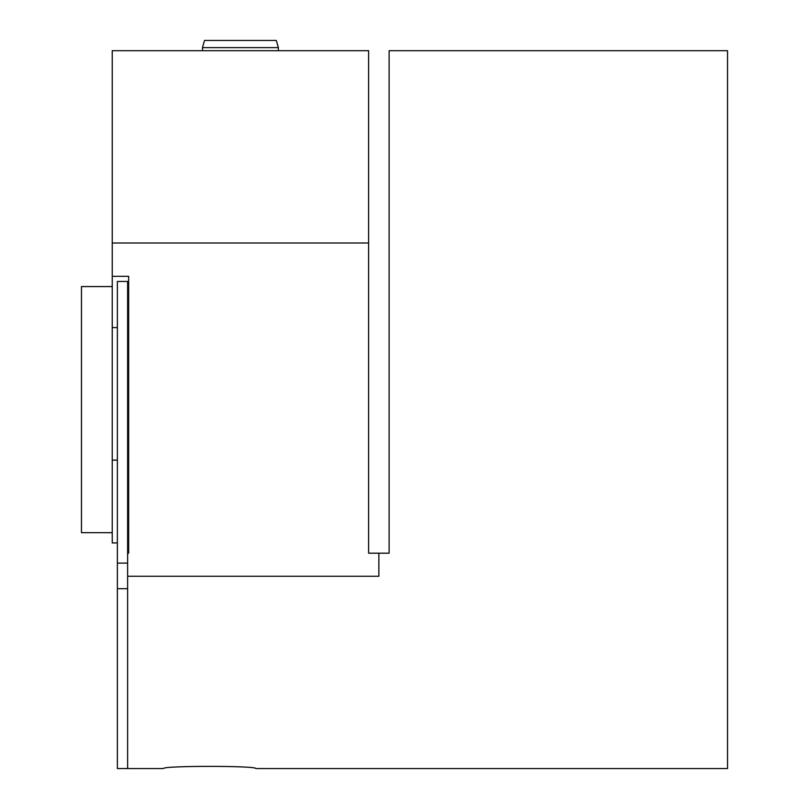 <?xml version="1.0" encoding="UTF-8"?>
<svg xmlns="http://www.w3.org/2000/svg" width="809" height="809" viewBox="0 0 809 809"><rect width="100%" height="100%" fill="white"/><g stroke="black" fill="none" stroke-linecap="round" stroke-linejoin="round"><path stroke-width="1.21" d="M112.239 532.686L81.466 532.686L81.466 286.568L112.239 286.568M389.119 204.525L389.119 50.704L727.534 50.704L727.534 768.55L255.806 768.55C257.323 765.648 161.992 765.648 163.509 768.55L127.62 768.55L127.62 588.689L117.366 588.689L117.366 768.55L127.62 768.55L127.62 553.194L128.641 553.194L128.641 276.314L112.239 276.314L112.239 243.003L368.611 243.003L368.611 50.704L112.239 50.704L112.239 243.003M389.119 50.704L389.119 553.194L378.865 553.194L378.865 576.251L127.62 576.251M378.865 553.194L368.611 553.194L368.611 243.003M117.366 542.94L112.239 542.94L112.239 460.129L117.366 460.129M127.62 460.129L128.641 460.129M112.239 460.129L112.239 276.314M163.509 768.55C161.992 765.648 257.323 765.648 255.806 768.55M117.366 563.104L127.62 563.104L127.62 281.441L117.366 281.441L117.366 588.689M278.367 50.704L278.367 47.63L276.314 40.45L204.525 40.45L202.483 47.63L278.367 47.63M202.483 50.704L202.483 47.63M112.239 327.584L117.366 327.584M127.62 327.584L128.641 327.584M127.62 542.94L128.641 542.94"/></g></svg>
